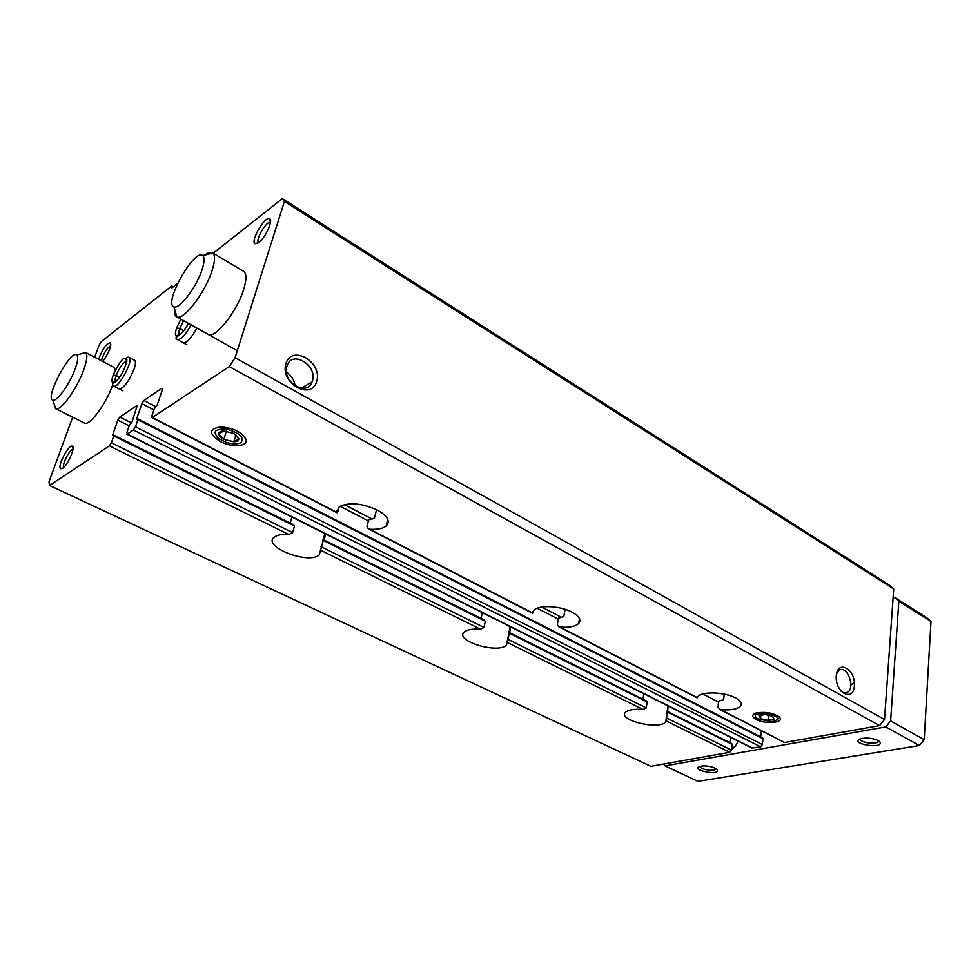 <?xml version="1.0" encoding="UTF-8"?>
<svg xmlns="http://www.w3.org/2000/svg" width="980" height="980" viewBox="0 0 980 980"><rect width="100%" height="100%" fill="white"/><g stroke="black" fill="none" stroke-linecap="round" stroke-linejoin="round"><path stroke-width="1.47" d="M731.46 743.526L732.109 744.347L731.423 750.104L729.683 752.297L650.916 766.323L49.539 485.468L109.392 445.876L111.365 442.788L113.778 435.904L113.815 435.096L112.639 435.684L112.676 434.887L117.857 420.114L119.817 417.039L131.504 422.98M324.062 540.041L325.679 533.99M481.082 618.417L482.27 612.635M290.178 523.124L291.868 517.024M323.4 539.858L319.211 554.962C308.271 564.958 261.096 546.24 274.486 536.979C277.401 534.909 282.167 534.076 288.806 534.504L292.653 532.642L294.478 526.04L293.106 524.741M509.502 632.749L506.525 645.011C498.305 654.334 453.887 640.81 464.263 632.039C467.191 629.589 472.617 628.645 480.568 629.234L484.047 627.494L485.321 621.247L483.973 619.997M336.74 511.058L337.965 511.683L336.826 512.295L339.129 506.868C348.721 501.956 361.485 503.022 377.435 510.078C387.798 516.08 390.677 521.421 386.083 526.113C382.702 528.661 377.263 529.702 369.766 529.237L368.296 528.832L366.973 526.615L368.688 519.841L374.483 518.016L376.577 509.637M213.224 253.208L282.338 198.634L284.421 201.439L235.09 357.676L229.271 366.581L152.365 417.455L151.888 415.912L154.301 408.758L157.204 404.985L162.398 389.611L161.908 388.154L143.913 400.502L155.942 406.749M532.765 611.949L533.941 610.209C538.829 604.697 560.499 605.775 572.161 612.206C579.376 616.273 581.532 620.058 578.629 623.562C575.26 626.563 569.086 627.739 560.095 627.102L558.686 626.698L557.326 624.591L558.49 618.172L563.806 616.518L565.093 609.315M337.965 511.683L339.252 506.77M533.047 612.096L533.255 611.018M509.661 632.688L510.788 626.955M643.003 699.242L643.811 693.754M667.637 711.676L665.739 721.893C659.724 730.308 617.412 720.398 625.387 712.399C628.18 709.753 634.097 708.797 643.113 709.52L646.273 707.903L647.143 701.962L645.82 700.786M558.906 626.808L697.16 697.858L697.846 696.67C701.545 691.182 724.869 691.929 735.686 697.981C740.807 700.798 742.473 703.493 740.684 706.066C737.487 709.251 730.811 710.451 720.668 709.655L717.948 707.254L718.695 701.178L723.608 699.647L724.281 694.146M667.539 712.092L668.201 706.004M730.541 737.303L729.904 742.632M229.271 366.581L879.575 725.604L784.576 742.522L719.528 709.361M143.913 400.502L141.88 403.662L136.686 418.754L136.661 419.575L137.923 418.938L137.898 419.746L135.473 426.802L133.427 429.975L127.302 434.03L126.886 432.499L129.311 425.504L132.092 421.853L137.335 405.23L119.817 417.039M762.305 737.867L762.991 738.687L762.354 744.555L760.566 746.797L752.028 748.095L126.824 434.14M220.194 441.49C231.77 447.811 248.21 446.66 246.078 439.567C242.317 432.315 233.889 428.089 220.782 426.9C208.679 428.799 208.483 433.662 220.194 441.49M756.156 719.492C764.731 724.318 783.829 722.995 779.945 717.777C774.396 713.109 766.495 711.517 756.242 712.987C751.648 714.653 751.623 716.821 756.156 719.492M49.539 485.468L49 481.719L72.667 417.198M94.668 357.235L99.041 345.303L101.43 341.505L171.733 285.976L173.264 286.858M282.338 198.634L889.46 585.183L893.736 589.005L884.536 719.528L879.575 725.604M285.866 363.702C279.9 383.535 311.493 401.053 316.773 381.22C322.53 361.89 291.685 344.017 285.866 363.702M836.308 675.673C834.789 692.492 853.188 702.697 854.389 685.914C855.859 669.401 837.741 658.915 836.308 675.673M235.09 357.676L884.536 719.528M284.421 201.439L893.736 589.005M196.894 328.104C191.235 338.308 186.617 343.171 183.04 342.694M122.941 390.849L113.643 386.034C118.176 389.428 134.358 359.256 129.042 357.32L134.53 360.248C135.889 361.228 135.73 364.241 134.04 369.276C128.748 381.71 123.786 388.252 119.168 388.901M258.671 242.648L254.996 243.702C250.133 241.129 265.2 215.441 269.647 218.748C273.469 220.157 265.311 237.956 258.671 242.648M62.573 468.33L60.723 468.759C56.742 467.227 68.698 443.965 72.3 446.219C75.73 447.002 67.718 465.292 62.573 468.33M98.576 359.293C102.337 349.395 106.195 343.845 110.164 342.632C111.451 346.454 108.964 352.739 102.729 361.473M112.663 384.969L112.614 385.103C106.11 404.115 89.204 426.643 84.354 423.017M113.778 367.292L115.383 370.011M243.567 271.289L243.64 271.325C246.678 273.543 246.678 279.618 243.64 289.553C236.94 311.812 214.547 339.68 208.017 334.339M171.733 285.976L171.684 288.096L177.613 283.428M854.389 682.827L850.885 684.91M761.35 730.86L760.688 736.899M840.546 690.655C842.947 692.909 845.226 693.473 847.418 692.333C855.822 688.119 847.222 664.783 839.26 670.222L836.565 673.86M295.066 385.863C294.233 380.069 291.366 375.512 286.454 372.18M286.883 366.3C281.579 381.845 306.961 397.231 312.057 381.82C318.819 366.459 292.297 349.113 287.067 365.724L286.883 366.3M101.406 360.775C103.586 353.327 106.673 348.304 110.667 345.707M63.712 467.387C61.605 465.01 69.727 449.134 72.961 449.342M258.61 242.685C254.91 240.394 266.719 220.231 270.443 222.485M893.111 597.947L894.777 597.518L926.872 617.792L931 621.467L924.214 739.655L919.35 745.523L697.956 781.366L665.053 765.895L663.742 764.033M878.288 740.635L878.129 741.492C876.255 745.057 858.688 742.387 860.526 738.822M715.841 768.59L715.657 769.092C713.979 771.873 699.12 769.202 700.149 766.311M894.777 597.518L898.856 601.193L931 621.467M898.856 601.193L890.649 720.913L924.214 739.655M890.649 720.913L885.736 726.915L919.35 745.523M714.886 768.075L717.299 769.949C719.957 776.123 689.798 769.937 699.941 766.385C704.645 765.405 709.63 765.968 714.886 768.075M878.019 740.488L879.905 741.97C884.34 749.749 847.847 743.636 860.71 738.761C866.565 737.462 872.335 738.038 878.019 740.488M885.736 726.915L665.053 765.895M737.965 741.027C736.74 744.935 734.596 747.679 731.521 749.259M735.024 746.539L731.607 748.598M80.201 354.025L85.579 352.469C87.747 354.49 87.097 360.358 83.643 370.073C76.979 388.827 60.527 411.465 55.738 408.746L53.998 403.625M75.08 369.129C69.703 384.087 56.632 402.204 52.81 400.134C44.468 398.309 70.585 349.125 76.734 355.03C78.424 356.671 77.861 361.363 75.08 369.129M204.624 255.131C208.066 252.534 210.7 251.75 212.513 252.779L212.844 253.024C215.343 255.413 215.049 261.391 211.974 270.946C205.041 292.836 183.382 320.889 176.853 316.846L176.486 316.663C174.771 315.597 174.109 312.975 174.526 308.798M201.966 269.953C196.355 287.422 179.156 309.876 173.938 306.789C163.096 303.739 194.775 247.475 202.774 255.609C204.722 257.544 204.453 262.322 201.966 269.953M758.973 715.682L760.517 718.634L768.014 720.398L774.041 719.234L768.014 720.398L760.517 718.634L758.973 715.682L764.988 714.494L772.546 716.27L774.041 719.234L772.608 716.307M773.747 721.243L771.015 721.55L757.785 718.891C744.335 708.736 791.681 715.719 773.747 721.243M768.602 714.947L768.014 720.398M760.946 714.8L760.517 718.634M223.746 430.955L218.761 433.944C218.859 432.143 220.525 431.139 223.746 430.955L233.853 433.43L238.851 438.869L235.249 434.238M233.816 441.796L238.851 438.869C238.704 440.645 237.013 441.625 233.816 441.796L223.82 439.359L233.816 441.796L235.923 434.912M223.82 439.359C220.61 437.619 218.92 435.806 218.761 433.944L223.82 439.359L226.392 431.077M240.872 442.715C237.344 444.418 232.419 444.271 226.098 442.299L219.104 438.832C211.999 431.764 214.583 428.554 226.87 429.191C240.039 433.087 244.706 437.595 240.872 442.715M119.67 377.178L113.239 374.948C119.021 362.906 123.039 357.382 125.281 358.374L126.861 361.326M119.609 377.263L116.179 375.463L113.153 375.181C111.855 378.99 111.61 381.379 112.431 382.335L115.775 381.992M183.787 330.677L179.806 328.459L176.596 328.043L180.859 319.113M183.726 330.774L179.769 328.582L176.523 328.288C175.273 332.257 175.102 334.646 176.008 335.454L179.597 335.209C178.532 334.425 178.593 332.208 179.769 328.582M117.857 420.114L129.189 425.847M112.676 434.887L113.423 435.255M113.778 435.904L294.478 526.04M322.775 540.152L485.321 621.247M321.036 546.705L484.047 627.494M111.365 442.788L292.653 532.642M109.392 445.876L288.806 534.504M320.987 550.405L480.568 629.234M152.365 417.455L336.826 512.295M369.766 529.237L532.544 612.929M161.908 388.154L162.631 388.533M509.184 633.141L647.143 701.962M507.959 639.352L646.273 707.903M507.689 642.635L643.113 709.52M560.095 627.102L697.27 697.625M667.527 712.129L732.109 744.347M666.706 718.022L731.423 750.104M666.278 720.974L729.683 752.297M720.668 709.655L784.576 742.522M127.302 434.03L752.726 748.193M133.427 429.975L760.566 746.797M344.323 504.577L372.192 519.045M541.671 607.049L561.712 617.449M141.88 403.662L153.921 409.897M340.072 506.231L368.419 520.907M537.163 608.249L558.306 619.188M702.819 693.975L718.585 702.133M136.686 418.754L137.457 419.146M137.898 419.746L762.991 738.687M135.473 426.802L762.354 744.555M136.857 405.353L137.519 405.696M112.81 382.323L112.737 383.584M126.494 357.908L125.477 358.68M116.179 375.463C115.003 378.88 114.819 381.024 115.628 381.894M126.665 361.252C123.309 362.147 119.829 366.851 116.216 375.365M176.253 335.503L176.204 337.169M186.972 344.862L177.257 339.497C180.798 339.962 185.416 335.074 191.088 324.846M183.579 320.632L179.806 328.459M113.815 435.096L293.829 524.949M323.229 539.625L484.647 620.205M151.839 417.566L337.034 512.76M368.517 528.943L532.557 613.26M509.441 632.578L646.469 700.982M667.649 711.554L731.791 743.575M137.923 418.938L762.673 737.903M778.855 716.601L779.945 717.777M243.873 436.418L246.078 439.567M844.687 692.885L847.418 692.333M301.326 388.202L312.057 381.82M740.684 706.066L741.088 702.66M665.739 721.893L667.98 705.894M578.629 623.562L579.486 618.625M506.525 645.011L510.139 626.624M386.083 526.113L387.762 519.302M319.211 554.962L320.84 548.861M323.29 539.649L324.895 533.598M110.789 344.654L110.164 342.632M73.047 448.424L72.3 446.219M63.051 467.987L60.723 468.759M270.48 222.239L269.647 218.748M258.463 242.807L254.996 243.702M878.129 741.492L878.19 740.574M732.464 748.316L731.533 749.136M879.195 741.248L879.905 741.97M716.637 769.165L717.299 769.949M55.492 408.636L84.415 423.041M85.358 352.335L113.839 367.316M52.81 400.134L55.738 408.746M76.734 355.03L85.579 352.469M176.486 316.663L237.282 350.742M302.673 387.406L304.07 388.19M212.513 252.779L243.64 271.325M173.938 306.789L176.853 316.846M202.774 255.609L212.844 253.024M757.785 718.891L755.837 717.789M219.104 438.832L217.278 437.729M113.643 386.034C110.336 382.788 114.991 384.969 121.018 375.107C123.897 371.175 127.743 359.77 126.665 359.133C126.481 357.43 127.278 356.83 129.042 357.32M177.257 339.497C172.541 336.507 182.194 337.169 188.319 323.302"/></g></svg>
